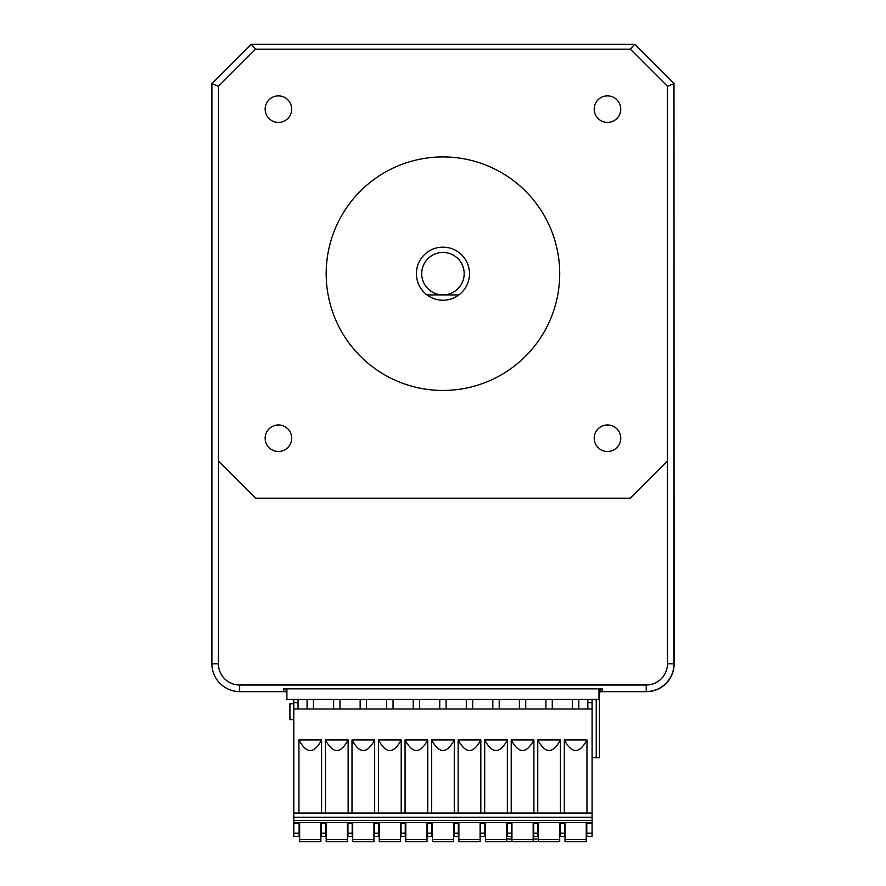 <?xml version="1.0" encoding="UTF-8"?>
<svg xmlns="http://www.w3.org/2000/svg" width="886" height="886" viewBox="0 0 886 886"><rect width="100%" height="100%" fill="white"/><g stroke="black" fill="none" stroke-linecap="round" stroke-linejoin="round"><path stroke-width="1.33" d="M464.175 273.685A21.231 21.231 0 0 0 442.945 252.455A21.231 21.231 0 0 0 421.714 273.685A21.231 21.231 0 0 0 442.945 294.916L427.019 294.916A26.536 26.536 0 0 1 442.945 247.15A26.536 26.536 0 0 1 458.87 294.916L442.945 294.916A21.231 21.231 0 0 0 464.175 273.685M559.708 273.685A116.764 116.764 0 0 0 442.945 156.922A116.764 116.764 0 0 0 326.181 273.685A116.764 116.764 0 0 0 442.945 390.449A116.764 116.764 0 0 0 559.708 273.685M265.147 438.216A13.268 13.268 0 0 0 278.414 451.495A13.268 13.268 0 0 0 291.682 438.216A13.268 13.268 0 0 0 278.414 424.948A13.268 13.268 0 0 0 265.147 438.216M265.147 109.155A13.268 13.268 0 0 0 278.414 122.423A13.268 13.268 0 0 0 291.682 109.155A13.268 13.268 0 0 0 278.414 95.887A13.268 13.268 0 0 0 265.147 109.155M594.207 109.155A13.268 13.268 0 0 0 607.475 122.423A13.268 13.268 0 0 0 620.743 109.155A13.268 13.268 0 0 0 607.475 95.887A13.268 13.268 0 0 0 594.207 109.155M594.207 438.216A13.268 13.268 0 0 0 607.475 451.495A13.268 13.268 0 0 0 620.743 438.216A13.268 13.268 0 0 0 607.475 424.948A13.268 13.268 0 0 0 594.207 438.216M667.457 461.041L630.3 498.198L255.589 498.198L218.432 461.041L218.432 86.33L255.589 49.173L630.3 49.173L667.457 86.33L667.457 663.791A21.231 21.231 0 0 1 646.226 685.022L239.663 685.022A21.231 21.231 0 0 1 218.432 663.791L218.432 461.041M427.019 294.916A26.536 26.536 0 0 0 458.87 294.916M251.225 44.3L634.664 44.3L673.991 83.627L673.991 663.791A27.765 27.765 0 0 1 646.226 691.556L602.17 691.556L602.17 688.832L283.719 688.832L283.719 691.556L239.663 691.556A27.765 27.765 0 0 1 211.898 663.791L211.898 83.627L251.225 44.3L255.589 49.173M211.898 83.627L218.432 86.33M634.664 44.3L630.3 49.173M673.991 83.627L667.457 86.33M598.991 699.375L599.423 691.944M286.112 688.832L286.112 691.944L286.898 691.944M600.32 688.832L600.32 691.944L598.991 691.944M673.991 84.369L674.102 664.068A27.599 27.599 0 0 1 646.503 691.667L600.32 691.667M286.112 691.667L239.94 691.667A27.599 27.599 0 0 1 230.271 689.917M598.991 688.832L598.991 699.453L592.092 699.453L592.092 813.038L293.798 813.038L293.798 822.596L592.092 822.596L592.092 836.395L586.776 836.395L586.776 823.659L592.092 823.659M592.092 699.453L298.05 699.453L298.05 709.01M592.092 709.01L293.798 709.01L293.798 699.453L286.898 699.453L286.898 688.832M596.234 699.453L596.234 757.763L599.423 757.763L599.423 699.375M596.234 757.763L592.092 757.763M586.776 822.596L586.776 823.659M293.798 833.205L299.114 833.205L299.114 836.395L293.798 836.395L293.798 822.596M299.114 833.205L299.114 822.596M592.092 822.596L592.092 820.469L293.798 820.469M321.396 823.659L321.396 836.395L325.649 836.395L325.649 823.659L321.396 823.659L321.396 822.596M325.649 823.659L325.649 822.596M347.943 823.659L347.943 836.395L352.185 836.395L352.185 823.659L347.943 823.659L347.943 822.596M352.185 823.659L352.185 822.596M374.479 823.659L374.479 836.395L378.721 836.395L378.721 823.659L374.479 823.659L374.479 822.596M378.721 823.659L378.721 822.596M401.015 823.659L401.015 836.395L405.256 836.395L405.256 823.659L401.015 823.659L401.015 822.596M405.256 823.659L405.256 822.596M427.55 823.659L427.55 836.395L431.803 836.395L431.803 823.659L427.55 823.659L427.55 822.596M431.803 823.659L431.803 822.596M454.086 823.659L454.086 836.395L458.339 836.395L458.339 823.659L454.086 823.659L454.086 822.596M458.339 823.659L458.339 822.596M480.633 823.659L480.633 836.395L484.875 836.395L484.875 823.659L480.633 823.659L480.633 822.596M484.875 823.659L484.875 822.596M507.169 823.659L507.169 836.395L511.41 836.395L511.41 823.659L507.169 823.659L507.169 822.596M511.41 823.659L511.41 822.596M533.704 823.659L533.704 836.395L537.946 836.395L537.946 823.659L533.704 823.659L533.704 822.596M537.946 823.659L537.946 822.596M560.24 823.659L560.24 836.395L564.493 836.395L564.493 823.659L560.24 823.659L560.24 822.596M564.493 823.659L564.493 822.596M586.964 739.932C579.411 754.03 571.858 754.03 564.304 739.932L586.964 739.932L586.964 813.038M564.304 813.038L564.304 739.932M560.428 739.932C552.875 754.03 545.322 754.03 537.758 739.932L560.428 739.932L560.428 813.038M537.758 813.038L537.758 739.932M533.893 739.932C526.339 754.03 518.775 754.03 511.222 739.932L533.893 739.932L533.893 813.038M511.222 813.038L511.222 739.932M507.357 739.932C499.793 754.03 492.239 754.03 484.686 739.932L507.357 739.932L507.357 813.038M484.686 813.038L484.686 739.932M480.821 739.932C473.257 754.03 465.704 754.03 458.151 739.932L480.821 739.932L480.821 813.038M458.151 813.038L458.151 739.932M454.274 739.932C446.721 754.03 439.168 754.03 431.615 739.932L454.274 739.932L454.274 813.038M431.615 813.038L431.615 739.932M427.739 739.932C420.185 754.03 412.632 754.03 405.068 739.932L427.739 739.932L427.739 813.038M405.068 813.038L405.068 739.932M401.203 739.932C393.65 754.03 386.086 754.03 378.532 739.932L401.203 739.932L401.203 813.038M378.532 813.038L378.532 739.932M374.667 739.932C367.114 754.03 359.55 754.03 351.997 739.932L374.667 739.932L374.667 813.038M351.997 813.038L351.997 739.932M348.132 739.932C340.567 754.03 333.014 754.03 325.461 739.932L348.132 739.932L348.132 813.038M325.461 813.038L325.461 739.932M321.585 739.932C314.032 754.03 306.478 754.03 298.925 739.932L321.585 739.932L321.585 813.038M298.925 813.038L298.925 739.932M565.013 822.596L565.013 841.7L586.244 841.7L586.244 822.596M538.478 822.596L538.478 841.7L559.708 841.7L559.708 822.596M511.942 822.596L511.942 841.7L533.173 841.7L533.173 822.596M485.406 822.596L485.406 841.7L506.637 841.7L506.637 822.596M458.87 822.596L458.87 841.7L480.101 841.7L480.101 822.596M432.335 822.596L432.335 841.7L453.554 841.7L453.554 822.596M405.788 822.596L405.788 841.7L427.019 841.7L427.019 822.596M379.252 822.596L379.252 841.7L400.483 841.7L400.483 822.596M352.717 822.596L352.717 841.7L373.947 841.7L373.947 822.596M326.181 822.596L326.181 841.7L347.412 841.7L347.412 822.596M299.645 822.596L299.645 841.7L320.876 841.7L320.876 822.596M592.092 820.469L592.092 813.038M293.798 699.453L298.05 699.453M587.839 699.453L587.839 702.642L592.092 702.642M587.839 709.01L587.839 702.642M293.798 813.038L293.798 709.01M313.445 709.01L313.445 699.453M307.077 709.01L307.077 699.453M339.98 709.01L339.98 699.453M333.612 709.01L333.612 699.453M366.516 709.01L366.516 699.453M360.148 709.01L360.148 699.453M393.052 709.01L393.052 699.453M386.684 709.01L386.684 699.453M419.587 709.01L419.587 699.453M413.219 709.01L413.219 699.453M446.134 709.01L446.134 699.453M439.755 709.01L439.755 699.453M472.67 709.01L472.67 699.453M466.302 709.01L466.302 699.453M499.206 709.01L499.206 699.453M492.837 709.01L492.837 699.453M525.741 709.01L525.741 699.453M519.373 709.01L519.373 699.453M552.277 709.01L552.277 699.453M545.909 709.01L545.909 699.453M578.813 709.01L578.813 699.453M572.445 709.01L572.445 699.453M293.798 700.848L293.111 703.717L293.798 703.717L289.921 703.717L289.921 719.631L293.798 719.631M646.226 691.556L646.226 685.022M239.663 691.556L239.663 685.022M673.991 663.791L667.457 663.791M211.898 663.791L218.432 663.791M533.173 838.976L538.478 838.976M506.637 838.976L511.942 838.976M592.092 833.205L586.776 833.205M299.114 823.659L293.798 823.659M321.396 833.205L325.649 833.205M347.943 833.205L352.185 833.205M374.479 833.205L378.721 833.205M401.015 833.205L405.256 833.205M427.55 833.205L431.803 833.205M454.086 833.205L458.339 833.205M480.633 833.205L484.875 833.205M507.169 833.205L511.41 833.205M533.704 833.205L537.946 833.205M560.24 833.205L564.493 833.205M565.013 839.574L586.244 839.574M538.478 839.574L559.708 839.574M511.942 839.574L533.173 839.574M485.406 839.574L506.637 839.574M458.87 839.574L480.101 839.574M432.335 839.574L453.554 839.574M405.788 839.574L427.019 839.574M379.252 839.574L400.483 839.574M352.717 839.574L373.947 839.574M326.181 839.574L347.412 839.574M299.645 839.574L320.876 839.574M592.092 817.291L293.798 817.291M293.798 702.642L298.05 702.642M538.478 841.622L533.173 841.622M511.942 841.622L506.637 841.622"/></g></svg>
